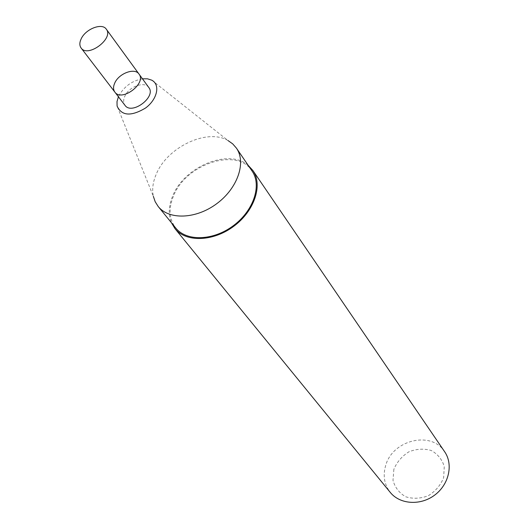 <?xml version="1.0" encoding="UTF-8"?>
<svg xmlns="http://www.w3.org/2000/svg" width="529" height="529" viewBox="0 0 529 529"><rect width="100%" height="100%" fill="white"/><g stroke="black" fill="none" stroke-linecap="round" stroke-linejoin="round"><path stroke-width="0.4" stroke-dasharray="2.65 1.98" d="M142.453 78.801C131.893 80.818 123.978 86.584 118.708 96.113L118.417 96.747M148.801 87.516C144.602 80.904 128.924 86.624 124.851 96.179C123.204 99.829 123.25 102.877 124.976 105.317M151.75 80.17L227.999 140.542C207.302 128.111 167.428 146.983 156.366 173.935C152.901 181.85 151.889 189.309 153.337 196.305L117.094 106.058M252.042 170.999C237.29 146.989 185.97 163.831 173.585 195.783C168.381 208.433 169.095 219.171 175.714 228.006M248.207 165.379C229.011 148.12 184.337 166.523 172.798 195.737C168.625 205.609 168.169 214.609 171.416 222.729M444.651 451.746C431.406 430.441 392.518 439.916 385.667 465.527C382.738 475.617 384.259 484.564 390.243 492.38M393.874 469.269L392.994 480.319C394.971 487.46 399.177 492.929 405.624 496.738C412.964 499.032 420.529 498.688 428.318 495.706C435.466 491.243 440.564 485.252 443.633 477.74L444.267 466.518C442.065 459.403 437.701 454.054 431.188 450.47C423.894 448.394 416.475 448.837 408.917 451.806C401.987 456.157 396.975 461.976 393.874 469.269M139.008 74.073C134.816 67.461 118.965 73.306 114.8 82.927C113.12 86.611 113.14 89.672 114.866 92.106"/><path stroke-width="0.79" d="M118.417 96.747L117.002 101.594L117.094 106.058C121.617 115.977 131.106 116.631 145.554 108.015C157.384 99.333 160.512 84.6 151.75 80.17L147.498 78.814L142.453 78.801M139.008 74.073C146.784 83.41 121.61 102.209 114.866 92.106L124.976 105.317C131.728 115.415 156.571 96.86 148.801 87.516L139.008 74.073C134.816 67.461 118.965 73.306 114.8 82.927C113.12 86.611 113.14 89.672 114.866 92.106C121.61 102.209 146.784 83.41 139.008 74.073L106.303 29.181C102.137 22.575 85.744 28.864 81.248 38.703C79.436 42.472 79.39 45.573 81.109 48C87.794 58.097 114.085 38.465 106.303 29.181M153.337 196.305L155.189 201.741L158.197 206.502C168.989 220.176 196.219 219.158 216.91 203.559C237.739 188.145 246.448 162.33 236.397 148.094L232.687 143.862L227.999 140.542M158.197 206.502L175.714 228.006C186.472 241.621 213.22 240.86 233.408 225.645C253.722 210.608 262.047 185.183 252.042 170.999L236.397 148.094M171.416 222.729L174.987 228.647C185.963 242.52 213.247 241.74 233.838 226.22C254.561 210.886 263.052 184.945 252.869 170.477L248.207 165.379M174.987 228.647L390.243 492.38C399.864 504.421 420.416 505.883 434.659 495.118C449.028 484.511 453.465 464.389 444.651 451.746L252.869 170.477M114.866 92.106L81.109 48"/></g></svg>
